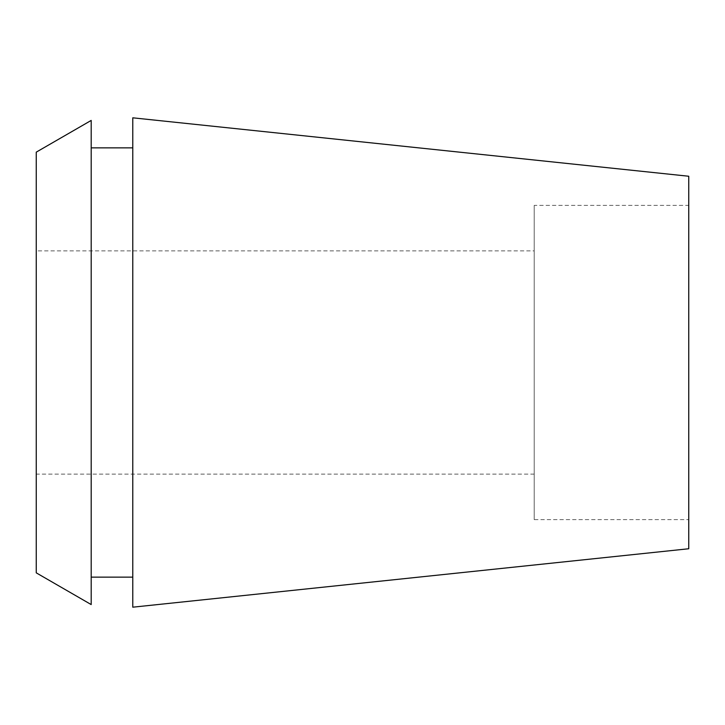<?xml version="1.0" encoding="UTF-8"?>
<svg xmlns="http://www.w3.org/2000/svg" width="725" height="725" viewBox="0 0 725 725"><rect width="100%" height="100%" fill="white"/><g stroke="black" fill="none" stroke-linecap="round" stroke-linejoin="round"><path stroke-width="0.54" stroke-dasharray="3.62 2.72" d="M132.775 607.188L132.775 117.812M688.75 176.248L688.75 548.752M688.75 205.383L688.75 519.617L688.75 205.383L534.207 205.383L534.207 519.617L688.75 519.617M534.207 519.617L534.207 205.383M534.207 250.886L534.207 474.114L534.207 250.886L36.25 250.886L36.25 474.114L534.207 474.114M36.25 474.114L36.25 250.886M36.25 572.85L36.25 152.15M91.196 120.432L91.196 604.568M91.196 147.864L91.196 577.136L91.196 147.864M132.775 577.136L132.775 147.864L132.775 577.136"/><path stroke-width="1.09" d="M688.75 548.752L688.75 176.248L132.775 117.812L132.775 607.188L688.75 548.752M36.25 152.15L36.25 572.85L91.196 604.568L91.196 120.432L36.25 152.15M132.775 147.864L91.196 147.864M132.775 577.136L91.196 577.136"/></g></svg>
